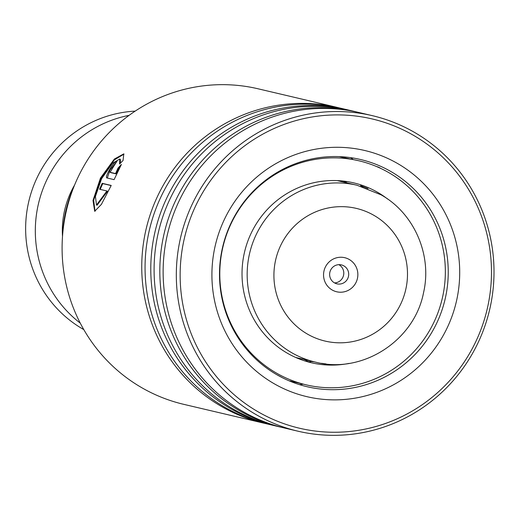 <?xml version="1.0" encoding="UTF-8"?>
<svg xmlns="http://www.w3.org/2000/svg" width="520" height="520" viewBox="0 0 520 520"><rect width="100%" height="100%" fill="white"/><g stroke="black" fill="none" stroke-linecap="round" stroke-linejoin="round"><path stroke-width="0.78" d="M349.31 259.519A17.505 17.134 103.2 0 0 325.865 266.103A17.505 17.134 103.2 0 0 332.098 289.945A17.505 17.134 103.2 0 0 355.543 283.361A17.505 17.134 103.2 0 0 349.31 259.519M343.935 265.915A9.724 9.523 103.2 0 0 330.304 270.849A9.724 9.523 103.2 0 0 336.928 283.836A9.724 9.523 103.2 0 0 343.935 265.915M334.555 282.919A9.724 9.523 103.2 0 0 338.851 264.661M73.691 187.258A126.431 123.76 103.2 0 0 62.693 234.052M135.18 111.117A116.708 114.237 103.2 0 0 28.957 200.72A116.708 114.237 103.2 0 0 82.635 328.939A116.708 114.237 103.2 0 0 83.805 329.615M129.116 115.343A116.708 114.237 103.2 0 0 38.48 203.665A116.708 114.237 103.2 0 0 80.262 323.128M74.594 185.029A89.148 87.269 103.2 0 0 62.504 236.451M337.695 107.51L258.037 88.784A162.091 158.665 103.2 0 0 71.864 192.101A162.091 158.665 103.2 0 0 149.065 391.651A162.091 158.665 103.2 0 0 183.833 404.359L263.49 423.091A162.091 158.665 -76.8 0 1 228.722 410.384A162.091 158.665 -76.8 0 1 151.522 210.828A162.091 158.665 -76.8 0 1 337.695 107.51A162.091 158.665 -76.8 0 1 339.352 107.913M265.375 415.76A158.847 155.493 103.2 0 0 474.63 344.026A158.847 155.493 103.2 0 0 406.244 131.398A158.847 155.493 103.2 0 0 196.983 203.138A158.847 155.493 103.2 0 0 265.375 415.76M407.037 128.349A162.091 158.665 -76.8 0 1 484.237 327.899A162.091 158.665 -76.8 0 1 298.058 431.216A162.091 158.665 -76.8 0 1 263.289 418.509A162.091 158.665 -76.8 0 1 186.089 218.959A162.091 158.665 -76.8 0 1 372.262 115.642A162.091 158.665 -76.8 0 1 407.037 128.349M279.747 386.744A126.431 123.76 -76.8 0 1 225.316 217.516A126.431 123.76 -76.8 0 1 391.865 160.413A126.431 123.76 -76.8 0 1 446.303 329.647A126.431 123.76 -76.8 0 1 279.747 386.744M385.619 168.669A116.708 114.237 103.2 0 0 360.588 159.517A116.708 114.237 103.2 0 0 226.538 233.909A116.708 114.237 103.2 0 0 282.126 377.585A116.708 114.237 103.2 0 0 307.158 386.731A116.708 114.237 103.2 0 0 441.207 312.344A116.708 114.237 103.2 0 0 385.619 168.669M265.148 423.469A162.091 158.665 -76.8 0 1 263.49 423.091M274.183 425.594A162.091 158.665 -76.8 0 1 272.526 425.21L266.806 423.865A162.091 158.665 -76.8 0 1 232.031 411.164A162.091 158.665 -76.8 0 1 154.83 211.608A162.091 158.665 -76.8 0 1 341.01 108.29L346.729 109.635A162.091 158.665 -76.8 0 1 348.387 110.038M272.526 425.21A162.091 158.665 -76.8 0 1 237.757 412.51A162.091 158.665 -76.8 0 1 160.556 212.953A162.091 158.665 -76.8 0 1 346.729 109.635M283.218 427.719A162.091 158.665 -76.8 0 1 281.561 427.336L275.841 425.99A162.091 158.665 -76.8 0 1 241.066 413.29A162.091 158.665 -76.8 0 1 163.865 213.733A162.091 158.665 -76.8 0 1 350.044 110.416L355.765 111.761A162.091 158.665 -76.8 0 1 357.422 112.158M281.561 427.336A162.091 158.665 -76.8 0 1 246.792 414.635A162.091 158.665 -76.8 0 1 169.592 215.078A162.091 158.665 -76.8 0 1 355.765 111.761M298.058 431.216L284.875 428.116A162.091 158.665 -76.8 0 1 250.101 415.409A162.091 158.665 -76.8 0 1 172.9 215.858A162.091 158.665 -76.8 0 1 359.079 112.541L372.262 115.642M107.023 177.983C103.948 177.743 114.517 160.062 116.974 161.323A162.091 158.665 -76.8 0 0 113.438 166.744L110.084 172.283L115.551 173.576L118.001 168.116L121.407 164.457L114.088 179.641L106.925 177.944M123.065 160.466L119.555 164.047L119.828 158.99L112.431 163.345L101.595 178.698L95.433 196.424L96.486 205.03L106.931 190.977L99.567 189.241A162.091 158.665 -76.8 0 1 102.213 183.326L111.215 185.445L101.419 204.341L94.698 211.263L93.002 200.486L100.445 178.126L114.348 159.062L123.792 153.862L123.065 160.466M120.432 163.137L120.341 159.367L119.828 158.99M96.486 205.03L97.091 205.225L107.517 191.224L106.931 190.977M100.191 189.391A161.441 158.028 -76.8 0 1 102.784 183.606L111.15 185.569M102.213 183.326L102.784 183.606M95.017 211.308L93.672 200.155L100.971 178.497L114.394 159.887L124.013 154.095M115.551 173.576L116.103 173.894L118.534 168.454L120.608 166.212M118.001 168.116L118.534 168.454M107.302 178.048L109.96 170.06L116.499 162.019M110.604 172.582L116.103 173.894M306.228 384.852A115.083 112.651 103.2 0 0 337.071 387.641A115.083 112.651 103.2 0 0 444.808 282.964A115.083 112.651 103.2 0 0 358.911 160.791A115.083 112.651 103.2 0 0 328.068 158.002A115.083 112.651 103.2 0 0 220.331 262.672A115.083 112.651 103.2 0 0 306.228 384.852L290.778 381.166M307.658 361.491L310.538 362.018L306.963 361.589M348.998 181.909L347.867 181.714M282.224 377.618L276.608 374.589M362.291 186.661L360.536 185.608L368.056 188.624M298.103 358.04L296.855 357.968M314.36 361.862L310.193 361.374L311.642 361.225M326.111 363.935L321.568 363.324M387.706 199.082A92.391 90.441 103.2 0 0 353.717 182.878A92.391 90.441 103.2 0 0 328.952 180.642A92.391 90.441 103.2 0 0 242.457 264.673A92.391 90.441 103.2 0 0 311.422 362.759A92.391 90.441 103.2 0 0 336.18 364.995A92.391 90.441 103.2 0 0 349.07 363.402M339.228 156.631L358.911 160.791M295.737 357.481L315.393 362.102A90.844 88.927 -76.8 0 1 291.531 352.606A90.844 88.927 -76.8 0 1 253.533 240.76A90.844 88.927 -76.8 0 1 356.98 185.237L337.324 180.615M307.203 333.95A68.153 66.71 103.2 0 0 398.482 308.321A68.153 66.71 103.2 0 0 374.205 215.514A68.153 66.71 103.2 0 0 282.925 241.144A68.153 66.71 103.2 0 0 307.203 333.95M110.123 172.296L110.669 172.62M315.393 362.102C362.251 374.433 414.343 340.808 423.534 292.734C432.328 255.216 414.356 213.519 381.095 194.838L356.98 185.237M110.63 172.601L110.084 172.283M290.856 381.238L289.062 380.816M312.721 361.478A12.967 12.967 0 0 0 312.351 361.679M362.603 186.303A12.967 12.967 0 0 0 363.012 186.881M380.679 168.383A12.967 12.967 0 0 0 376.506 166.524M338.624 180.681A12.967 12.967 0 0 0 341.322 181.643M342.784 181.896A12.967 12.967 0 0 0 347.334 181.623M352.982 159.399A12.967 12.967 0 0 0 350.493 157.631M302.517 358.988A12.967 12.967 0 0 0 298.571 358.683M290.596 380.991A12.967 12.967 0 0 0 291.59 381.849M299.293 384.579A12.967 12.967 0 0 0 303.043 384.098M307.976 361.757A12.967 12.967 0 0 0 303.94 359.411M337.396 180.635A12.967 12.967 0 0 0 338.696 180.713"/></g></svg>
